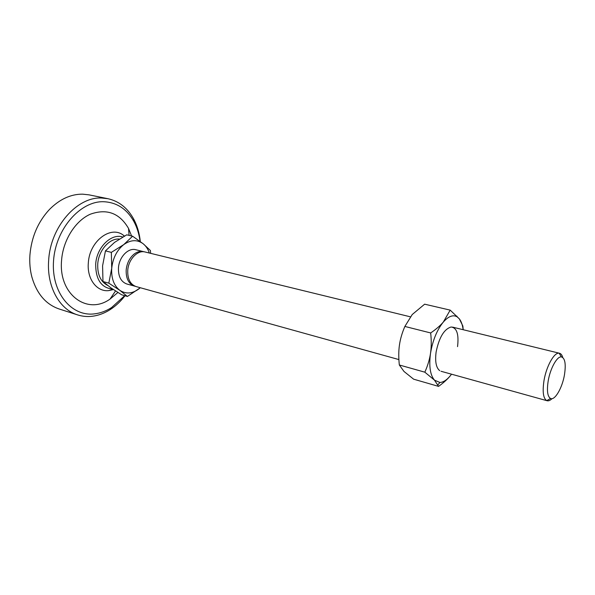 <?xml version="1.0" encoding="UTF-8"?>
<svg xmlns="http://www.w3.org/2000/svg" width="595" height="595" viewBox="0 0 595 595"><rect width="100%" height="100%" fill="white"/><g stroke="black" fill="none" stroke-linecap="round" stroke-linejoin="round"><path stroke-width="0.89" d="M113.407 289.564L108.692 290.613C96.866 292.033 86.84 278.981 88.328 262.923C89.414 241.354 110.454 225.237 123.187 235.077L124.481 236.044M112.745 289.118C101.336 287.928 95.654 279.591 95.698 264.113C96.65 247.312 111.295 233.039 122.793 237.003M107.606 285.399C100.629 281.718 97.342 274.578 97.744 263.987C98.577 250.369 109.443 238.067 119.372 239.071M548.196 380.912C546.716 390.677 547.497 396.53 550.531 398.471C554.83 400.77 562.275 387.94 564.454 374.85C566.09 364.125 565.064 358.145 561.382 356.903C557.098 356.093 550.256 368.394 548.196 380.912M562.781 357.491C562.067 355.059 560.981 353.646 559.516 353.259L559.121 353.185C554.213 352.21 546.344 366.252 544.001 380.569C542.328 391.741 543.242 398.419 546.745 400.613L547.117 400.747C548.59 401.119 550.226 400.42 552.041 398.643M135.303 286.307L126.847 284.001C120.971 281.814 118.174 276.422 118.465 267.81C119.141 256.958 128.319 247.527 135.786 249.721L144.302 251.834M134.522 286.128C128.661 283.949 125.887 278.527 126.192 269.855C126.951 263.116 129.606 257.851 134.15 254.058C137.259 251.715 140.39 250.897 143.529 251.611M410.334 316.808L145.091 251.99C137.646 249.803 128.453 259.331 127.754 270.271C127.442 278.951 130.216 284.38 136.069 286.559L398.895 359.573M111.347 252.369L111.726 268.256L108.818 283.161L102.972 281.517L102.585 265.809L105.449 250.882L114.552 242.388L126.713 234.839L132.611 236.208L123.738 244.612L111.347 252.369L105.449 250.882M108.818 283.161L119.87 290.36L127.427 296.451L140.316 287.742M127.427 296.451L121.625 294.778L110.804 287.772L102.972 281.517M150.669 253.358L150.394 250.495L143.261 243.831L132.611 236.208M149.352 253.031C148.021 249.134 145.991 246.07 143.261 243.831C137.296 239.413 130.788 239.666 123.738 244.612C116.851 250.235 112.849 258.111 111.726 268.256C111.191 278.326 113.905 285.697 119.87 290.36C126.095 294.339 132.573 293.752 139.304 288.582L140.294 287.735M439.712 370.67C436.113 367.762 434.915 361.537 436.12 351.98C439.11 337.432 444.108 329.102 451.107 327.005C456.841 327.726 458.99 334.278 457.548 346.64M450.177 310.121L443.312 322.066C440.322 325.606 436.113 329.236 430.676 332.955L404.868 326.447L412.223 314.532L424.644 304.179L450.177 310.121L459.347 318.868C461.281 321.367 462.546 324.982 463.133 329.704M430.676 332.955C431.487 340.504 431.427 347.309 430.505 353.385C429.605 359.469 427.716 365.732 424.83 372.18L434.521 380.175L438.56 386.386L413.629 379.179L403.99 371.459L399.334 364.995C398.538 357.662 398.576 351.028 399.438 345.085C400.271 339.143 402.079 332.932 404.868 326.447M424.83 372.18L399.334 364.995M438.56 386.386C443.758 382.652 447.775 378.985 450.616 375.386C446.994 379.885 443.431 382.258 439.943 382.481L434.521 380.175C430.178 375.118 428.839 366.185 430.505 353.385C432.684 340.414 436.953 329.972 443.312 322.066C448.444 316.272 453.033 314.524 457.086 316.808L459.347 318.868L462.873 326.067L463.2 329.719M451.523 374.188L450.616 375.386M107.948 198.7L88.99 194.848L82.579 194.156C70.701 194.104 59.649 199.221 49.422 209.507C37.931 221.928 31.431 237.167 29.906 255.248C29.43 262.826 30.077 270.033 31.84 276.868C36.704 293.699 45.822 304.402 59.195 308.998L77.618 314.904C59.545 309.541 46.603 286.612 48.656 260.417C50.374 226.851 77.038 196.677 101.559 198.016L107.948 198.7C119.082 201.244 127.672 208.064 133.726 219.153C137.267 225.832 139.461 233.3 140.308 241.555M125.01 295.752C120.629 301.449 115.653 306.083 110.105 309.653C104.356 313.312 98.391 315.514 92.188 316.28C87.205 316.86 82.348 316.399 77.618 314.904M117.899 292.48L110.068 299.054C87.562 315.439 58.37 294.718 61.568 260.439C62.981 240.306 75.267 220.842 90.299 214.215C106.795 208.332 119.535 213.055 128.513 228.391L131.577 235.97M140.048 241.362C139.133 234.11 137.103 227.535 133.964 221.638C126.928 208.957 116.769 202.315 103.493 201.712C80.206 200.998 55.551 229.105 53.535 260.87C51.177 292.643 71.593 316.964 94.56 313.848C100.429 313.149 106.081 311.066 111.533 307.6L124.697 295.663M115.512 290.955L110.068 299.054M113.035 289.311L108.692 290.613M124.251 236.178L123.187 235.077M129.078 235.389L128.513 228.391M550.531 398.471L546.745 400.613M559.516 353.259L452.542 327.116M547.117 400.747L441.021 371.273M561.382 356.903L559.121 353.185M457.086 316.808L456.945 316.161M439.943 382.481L437.927 384.794M133.964 221.638L133.726 219.153M111.533 307.6L110.105 309.653"/></g></svg>
